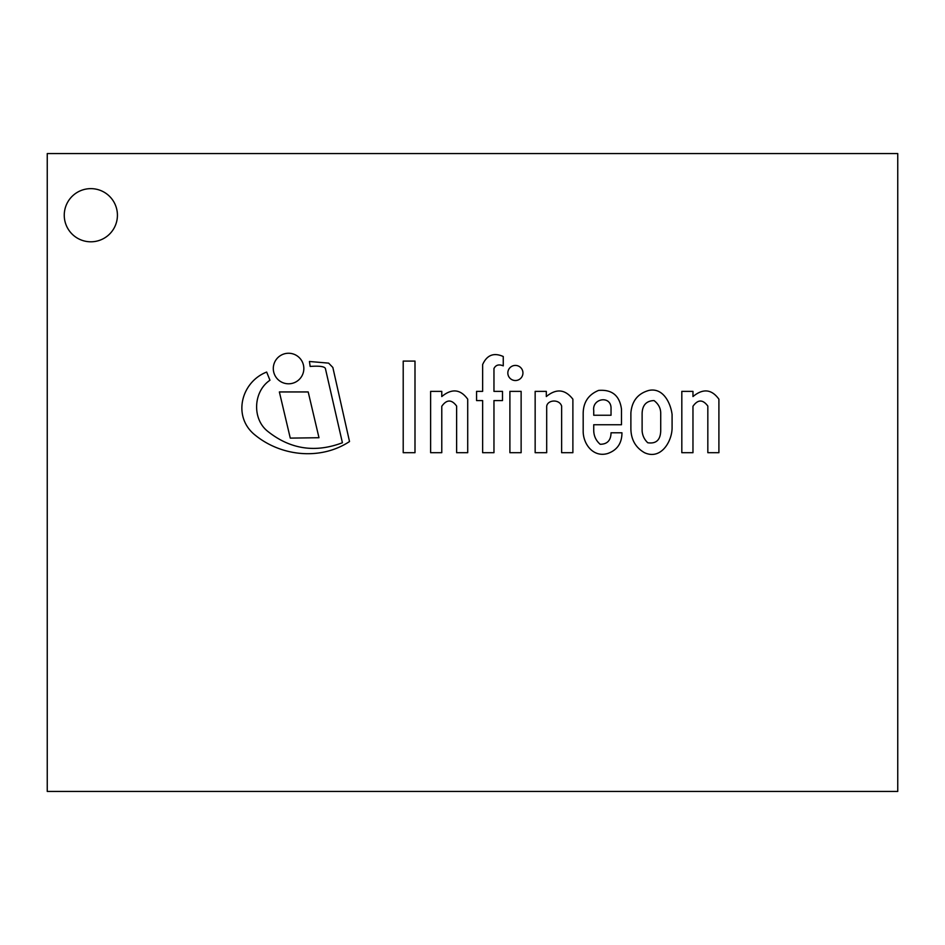 <?xml version="1.0" encoding="UTF-8"?>
<svg xmlns="http://www.w3.org/2000/svg" width="945" height="945" viewBox="0 0 945 945"><rect width="100%" height="100%" fill="white"/><g stroke="black" fill="none" stroke-linecap="round" stroke-linejoin="round"><path stroke-width="1.42" d="M90.838 241.802A26.578 26.578 0 0 1 67.816 201.935A26.578 26.578 0 0 1 113.861 201.935A26.578 26.578 0 0 1 90.838 241.802M897.75 791.437L897.75 153.562L47.25 153.562L47.25 791.437L897.75 791.437M521.132 391.372L509.898 391.372L509.898 452.69L521.132 452.69L521.132 391.372M318.985 437.724L308.2 391.951L279.366 391.951L290.269 438.114L318.985 437.724M414.997 452.69L414.997 361.084L403.208 361.084L403.208 452.69L414.997 452.69M456.624 406.066L456.624 452.69L467.716 452.69L467.716 399.192C460.451 389.139 451.804 388.265 441.776 396.557L441.776 391.372L430.625 391.372L430.625 452.69L441.776 452.69L441.776 406.279C446.654 399.369 451.604 399.298 456.624 406.066M332.841 367.451L328.624 363.128L309.44 361.486L310.149 366.436C319.469 365.762 324.548 366.459 325.399 368.526L342.409 442.756C315.228 453.021 290.446 449.3 268.037 431.582C251.854 419.19 253.201 391.466 269.951 380.244L266.667 372.058C240.963 382.016 231.95 417.253 255.575 435.456C281.586 456.435 320.792 460.487 349.52 441.539L332.841 367.451M303.841 368.526A15.274 15.274 0 0 0 280.937 355.296A15.274 15.274 0 0 0 280.937 381.756A15.274 15.274 0 0 0 303.841 368.526M493.963 452.69L493.963 400.574L502.504 400.574L502.504 391.372L493.963 391.372L493.963 368.526C495.794 364.935 498.889 364.049 503.26 365.857L503.26 356.513C493.81 352.331 486.935 355.013 482.635 364.557L482.635 391.372L476.563 391.372L476.563 400.574L482.635 400.574L482.635 452.69L493.963 452.69M522.939 372.98A7.548 7.548 0 0 0 511.611 366.436A7.548 7.548 0 0 0 511.611 379.512A7.548 7.548 0 0 0 522.939 372.98M593.732 415.245L593.732 410.543C591.96 398.164 611.545 395.034 611.037 408.783L611.037 415.245L593.732 415.245M583.183 430.778C582.911 443.819 593.141 457.746 607.611 453.529C617.144 450.222 621.928 443.299 621.952 432.786L611.037 432.786C610.907 440.394 607.292 444.233 600.181 444.28C595.917 440.559 593.767 435.869 593.732 430.247L593.732 424.742L621.491 424.742L621.491 409.244C619.684 395.612 612.053 389.328 598.587 390.415C588.121 394.75 582.982 402.783 583.183 414.501L583.183 430.778M660.72 430.778C660.46 439.992 656.137 443.985 647.75 442.756C644.301 439.472 642.423 435.48 642.116 430.778L642.116 413.556C642.352 405.169 646.333 400.845 654.034 400.574C658.559 404.047 660.791 408.37 660.72 413.556L660.72 430.778M630.882 428.711C631.036 439.59 635.572 447.576 644.502 452.69C661.228 460.416 672.332 440.819 672.084 427.376L672.084 414.501C670.666 403.042 663.13 387.415 648.943 390.415C637.934 393.451 631.922 400.952 630.882 412.918L630.882 428.711M572.883 399.192C565.145 389.21 556.286 388.336 546.316 396.557L546.316 391.372L535.154 391.372L535.154 452.69L546.694 452.69L546.694 406.279C547.533 399.818 559.298 398.849 561.625 406.066L561.625 452.69L572.883 452.69L572.883 399.192M718.909 399.192C711.644 389.139 702.997 388.265 692.968 396.557L692.968 391.372L681.817 391.372L681.817 452.69L692.968 452.69L692.968 406.279C697.847 399.369 702.797 399.298 707.829 406.066L707.829 452.69L718.909 452.69L718.909 399.192"/></g></svg>
